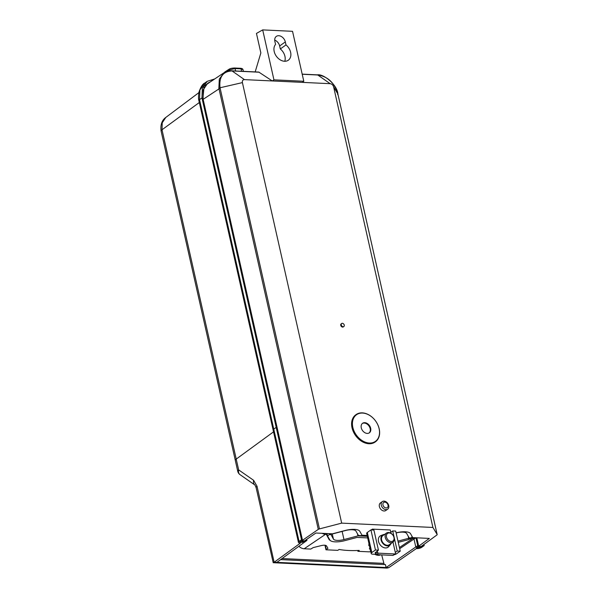 <?xml version="1.0" encoding="UTF-8"?>
<svg xmlns="http://www.w3.org/2000/svg" width="598" height="598" viewBox="0 0 598 598"><rect width="100%" height="100%" fill="white"/><g stroke="black" fill="none" stroke-linecap="round" stroke-linejoin="round"><path stroke-width="0.9" d="M306.213 540.368L302.147 542.401L299.718 542.214L302.483 540.188L302.252 539.785L301.512 539.747L299.082 541.474A3.708 1.263 167.3 0 0 298.447 542.431A3.708 1.263 167.3 0 0 300.42 543.089L274.205 562.225L276.874 562.352L306.961 540.398L306.213 540.368L306.086 539.807M306.961 540.398L306.729 539.366M415.931 537.774L417.703 545.653L418.682 546.094L416.432 547.753L419.497 547.775L423.444 545.533L424.191 545.57L421.762 547.297A3.708 1.263 -12.7 0 1 416.328 548.59L388.707 567.696L386.928 568.093L273.211 562.703L274.205 562.225M416.679 537.811L418.45 545.69M298.447 542.431L273.122 430.059A3.708 1.263 -12.7 0 1 273.757 429.102L276.201 427.376L201.96 97.945L199.53 99.664L198.872 100.524L273.114 429.932M273.525 431.861L236.217 459.1A5.569 1.891 167.3 0 0 235.32 460.497L237.75 471.299A5.569 5.569 0 0 0 240.007 474.64L240.007 474.64A5.569 4.253 -55.2 0 1 238.654 469.901A5.569 1.891 167.3 0 0 237.75 471.299M384.222 564.542L381.681 554.884M280.611 559.623L385.426 564.594L386.091 567.539L417.703 545.653M423.937 544.449L424.191 545.57M199.321 102.512L162.013 129.773L161.101 131.074C160.294 124.84 161.864 120.288 165.803 117.432L162.23 122.807L162.013 129.773L236.232 459.092M240.344 68.344A0.927 0.553 92.7 0 1 240.56 68.284C241.973 68.411 242.788 68.86 243.005 69.63L241.039 68.845L241.577 71.259M201.96 97.945L202.341 88.205L207.192 81.328L214.488 79.018M302.483 540.188L203.103 99.216L203.208 89.842L207.745 83.204L210.018 81.963M302.252 539.785L202.879 98.812L204.112 86.232L212.978 80.012M259.188 72.216L232.039 70.93C222.897 71.409 218.898 77.015 220.042 87.764L218.868 88.205L219.309 79.078L223.966 72.769C225.894 71.394 228.458 70.728 231.665 70.788L258.785 72.074L272.277 80.947L244.447 79.624C242.818 79.721 242.138 80.723 242.407 82.614L341.675 523.13L319.444 528.901A1.854 0.628 167.3 0 0 318.278 529.387L218.868 88.205M343.835 326.53L343.319 326.897A1.854 1.353 -125.4 0 1 341.137 326.172A1.854 1.353 -125.4 0 1 341.166 323.869L341.682 323.503A1.854 1.353 -125.4 0 1 342.377 323.316A1.854 1.353 -125.4 0 1 344.104 324.647A1.854 1.353 -125.4 0 1 343.835 326.53A1.854 1.353 -125.4 0 1 341.652 325.805A1.854 1.353 -125.4 0 1 341.682 323.503M418.45 546.258L421.156 546.482L436.869 535.016A1.854 0.628 167.3 0 0 437.168 534.545A1.854 0.628 167.3 0 0 437.138 534.477L337.87 93.983L333.639 86.942C333.049 85.036 331.897 83.952 330.186 83.69L272.277 80.947L273.944 79.848L303.791 81.261L302.356 82.375M437.138 534.477L432.915 527.458L333.639 86.942M232.039 70.93L244.447 79.624M418.473 546.355L429.349 538.409L412.77 537.624L410.497 533.64A12.992 4.41 -12.7 0 0 396.093 532.84M330.186 83.69L317.777 74.997L316.955 74.997L317.777 74.997C327.824 76.484 334.514 82.816 337.87 93.983L337.593 94.499M369.452 545.787L368.944 545.391L369.302 545.122M369.213 545.78L368.944 545.391A8.948 6.533 54.6 0 1 368.981 543.702M369.915 547.843L369.826 548.501M390.86 542.707A5.569 4.066 54.6 0 0 392.931 542.139A5.569 4.066 54.6 0 0 393.021 535.247A5.569 4.066 54.6 0 0 386.48 533.065A5.569 4.066 54.6 0 0 385.673 538.708A5.569 4.066 54.6 0 0 390.86 542.707M391.182 541.489A4.642 3.386 54.6 0 0 392.976 535.262A4.642 3.386 54.6 0 0 386.51 534.956A4.642 3.386 54.6 0 0 391.182 541.489M367.127 535.457L362.022 535.217L359.749 531.233A12.992 4.41 -12.7 0 0 344.971 530.531L332.473 533.812L315.886 533.027L304.442 540.943L301.736 540.719M205.936 84.819L223.966 72.769M432.915 527.458L341.675 523.13M301.758 540.816L318.278 529.387M391.01 533.319L390.255 529.978L372.345 529.125L371.223 529.918M375.29 441.915A16.699 12.192 -125.4 0 1 375.133 442.027A16.699 12.192 -125.4 0 1 368.914 443.738A16.699 12.192 -125.4 0 1 352.028 427.779A16.699 12.192 -125.4 0 1 355.788 414.803A16.699 12.192 -125.4 0 1 355.945 414.691M387.698 509.167L385.8 510.513A4.642 3.386 -125.4 0 1 384.073 510.991A4.642 3.386 -125.4 0 1 379.379 506.558A4.642 3.386 -125.4 0 1 380.425 502.955L382.324 501.602A4.642 3.386 54.6 0 0 381.277 505.205A4.642 3.386 54.6 0 0 387.698 509.167A4.642 3.386 54.6 0 0 387.773 503.419A4.642 3.386 54.6 0 0 382.324 501.602M203.133 99.343L219.003 88.878A1.854 0.628 -12.7 0 1 220.169 88.384L220.049 87.764A58409.501 54691.107 151.7 0 1 242.399 82.606L242.407 82.614M303.791 81.261L292.534 31.313L262.686 29.9L256.46 33.428L260.855 52.93L255.174 71.91M284.79 61.265A10.203 7.453 54.6 0 0 280.32 48.954L279.647 45.964A6.496 4.739 54.6 0 0 274.714 40.103M262.686 29.9L273.944 79.848M286.001 44.917L285.328 41.92A6.496 4.739 54.6 0 0 276.343 36.381A6.496 4.739 54.6 0 0 274.878 41.426L275.558 44.416A10.203 7.453 54.6 0 0 276.852 56.892A10.203 7.453 54.6 0 0 288.318 60.211A10.203 7.453 54.6 0 0 286.001 44.917L280.32 48.954M408.711 539.336L412.306 538.439L411.985 537.011M370.685 551.266L369.714 551.872L357.918 551.311L359.241 550.422C351.467 550.818 344.747 550.496 339.096 549.465L337.773 550.354L325.985 549.794L327.921 548.314L326.486 545.847C325.731 545.084 323.974 545.002 321.208 545.6L313.165 547.611L310.758 549.076L304.188 548.762A8.611 6.286 -125.4 0 1 298.851 546.288M325.85 533.498L329.184 539.732L330.836 540.906M415.879 537.774A9.276 6.772 -125.4 0 1 412.829 538.462L412.306 538.439M326.037 534.343L325.514 534.32A9.276 6.772 -125.4 0 1 322.09 533.326M326.291 549.584L325.327 545.286M325.985 549.794L324.953 545.234M357.918 551.311L357.739 550.489M409.996 537.961L408.12 539.755L398.238 542.349M408.225 536.189L408.696 538.297L410.086 538.357M397.962 541.115L408.696 538.297M357.477 533.782L357.948 535.89L367.322 536.331M330.784 534.208L333.415 539.06A9.276 3.147 167.3 0 0 343.97 539.56L357.948 535.89M329.289 533.663L329.483 534.537L330.873 534.605M326.986 533.558L327.525 535.935L329.483 534.537M367.68 537.916L357.118 537.415L344.62 540.697A12.992 4.41 -12.7 0 1 329.842 540.001L327.525 535.935M396.123 532.968A9.276 3.147 -12.7 0 1 406.67 533.468L409.211 537.931L410.602 537.991L412.291 536.795M330.627 533.73L330.006 534.171L331.389 534.238L345.375 530.561A9.276 3.147 -12.7 0 1 355.93 531.061L358.464 535.516L367.232 535.935M330.006 534.171L329.894 533.693M362.343 423.481A5.845 4.268 -125.4 0 1 368.936 425.94A5.845 4.268 -125.4 0 1 369.093 432.982M352.842 427.428A16.325 11.923 -125.4 0 1 369.624 415.386A16.325 11.923 -125.4 0 1 375.469 441.331A16.325 11.923 -125.4 0 1 352.842 427.428M361.274 427.824A5.845 4.268 -125.4 0 1 362.59 423.279A5.845 4.268 -125.4 0 1 369.459 425.574A5.845 4.268 -125.4 0 1 369.362 432.81A5.845 4.268 -125.4 0 1 361.274 427.824M352.342 427.555A16.699 12.192 -125.4 0 1 356.102 414.578A16.699 12.192 -125.4 0 1 375.708 421.134A16.699 12.192 -125.4 0 1 375.439 441.81A16.699 12.192 -125.4 0 1 352.342 427.555M382.952 504.921A3.154 2.302 54.6 0 0 387.325 507.612A3.154 2.302 54.6 0 0 386.196 502.597A3.154 2.302 54.6 0 0 382.952 504.921M384.566 534.425A6.257 4.567 54.6 0 0 383.176 534.687L380.821 535.621A6.862 5.016 54.6 0 0 378.826 542.461A6.862 5.016 54.6 0 0 385.441 547.94A6.862 5.016 54.6 0 0 388.655 546.639L390.307 544.726A6.257 4.567 54.6 0 0 391.017 543.5M392.983 542.102L395.472 553.135A0.927 0.68 -125.4 0 1 394.919 553.95L378.497 553.165A0.927 0.68 -125.4 0 1 377.562 552.283L377.263 550.967M372.539 529.985L372.345 529.125M375.2 552.44L375.492 553.748L377.562 552.283M395.263 553.853L393.192 555.318A0.927 0.68 -125.4 0 1 392.849 555.415L376.434 554.638A0.927 0.68 -125.4 0 1 375.492 553.748M378.437 550.138L375.447 549.996L370.924 529.903L373.907 530.045L378.437 550.138L375.267 552.731M383.176 534.687A6.257 4.567 54.6 0 0 381.061 539.934A6.257 4.567 54.6 0 0 387.384 545.914A6.257 4.567 54.6 0 0 390.307 544.726M393.88 554.832A3.708 1.263 -12.7 0 0 396.609 553.741L400.226 551.169L395.697 531.084L392.714 530.942L390.778 532.31M370.924 529.903L367.307 532.474A3.708 1.263 167.3 0 0 366.671 533.431L371.194 553.524A3.708 1.263 -12.7 0 1 371.829 552.567L375.447 549.996M400.226 551.169L397.236 551.027L395.308 552.403M375.806 554.324L372.748 554.174A3.708 1.263 -12.7 0 1 371.194 553.524M392.714 530.942L397.236 551.027M392.931 542.139L389.313 544.711A5.569 4.066 -125.4 0 1 387.242 545.279A5.569 4.066 -125.4 0 1 382.062 541.28A5.569 4.066 -125.4 0 1 382.862 535.636L386.48 533.065M416.821 537.819L418.682 546.094M301.512 539.747L276.186 427.376M423.309 544.913L423.444 545.533M256.116 487.632L254.965 485.038A5.569 4.253 -55.2 0 1 253.619 480.306L257.02 486.234A5.569 1.891 -12.7 0 0 256.116 487.632L273.211 562.703M276.874 562.352L388.76 567.659M414.003 539.052L415.797 547.013M234.371 68.06A0.927 0.553 92.7 0 1 234.595 68A0.927 0.553 92.7 0 1 235.066 68.561L228.593 70.13L226.41 71.536M282.084 558.547L383.587 563.361M299.082 541.474L199.53 99.664L199.919 89.932L204.763 83.055L207.192 81.328M236.217 459.1L238.654 469.901L253.619 480.306M229.169 69.301A0.927 0.688 57.2 0 0 228.84 69.383C229.953 68.561 231.875 68.097 234.595 68L240.56 68.284A0.927 0.553 92.7 0 1 241.039 68.845L235.066 68.561L235.612 70.975M203.103 99.216L202.879 98.812M374.767 554.271A8.948 6.533 54.6 0 0 378.198 555.303A8.948 6.533 54.6 0 0 380.732 554.839L374.393 554.256M369.557 548.119A8.948 6.533 54.6 0 0 370.371 549.846M317.777 74.997L302.214 74.257M220.169 88.384L319.444 528.901M279.647 45.964L285.328 41.92M329.184 539.732L328.848 538.26M399.412 547.551L412.829 538.462M304.188 548.762L325.514 534.32M342.131 531.413L343.97 539.56M332.271 534.007L333.415 539.06M392.849 555.415L394.919 553.95M376.434 554.638L378.497 553.165M367.307 532.474L371.829 552.567M225.297 71.797A0.927 0.688 57.2 0 0 224.713 72.313M224.579 72.388A0.927 0.927 0 0 1 224.968 71.88L228.84 69.383A0.927 0.688 57.2 0 0 228.593 70.13L228.78 70.93M302.782 542.236L302.468 540.854M302.147 542.401L301.796 540.824M257.02 486.234L274.153 562.27M418.51 546.355L418.862 547.94M419.183 546.385L419.497 547.775M243.005 69.63L243.393 71.349M302.184 74.137L317.403 74.855C323.279 73.576 337.347 84.684 337.892 94.05L437.168 534.545M368.809 545.6L368.929 543.455M399.666 548.695L415.894 537.774M369.429 548.351L370.521 550.519M254.965 485.038L240.007 474.64M204.763 83.055C202.617 83.952 200.666 87.054 198.895 92.354C198.394 96.487 198.386 99.208 198.872 100.516M165.803 117.432L198.828 92.675M161.109 131.097L235.306 460.348"/></g></svg>
